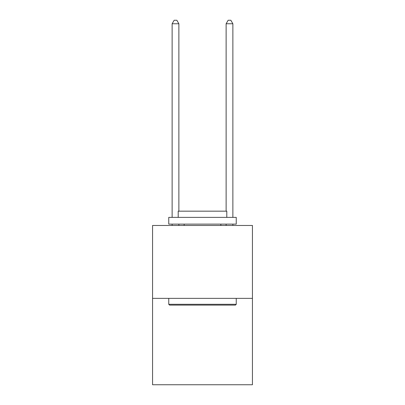 <?xml version="1.0" encoding="UTF-8"?>
<svg xmlns="http://www.w3.org/2000/svg" width="405" height="405" viewBox="0 0 405 405"><rect width="100%" height="100%" fill="white"/><g stroke="black" fill="none" stroke-linecap="round" stroke-linejoin="round"><path stroke-width="0.61" d="M252.442 298.363L252.442 225.474L152.558 225.474L152.558 384.75L252.442 384.75L252.442 298.363L152.558 298.363M235.437 305.112L169.563 305.112L168.753 304.302L236.247 304.302L235.437 305.112M168.753 217.374L236.247 217.374L236.247 224.122L168.753 224.122L168.753 217.374M226.795 217.374L226.795 211.167L178.205 211.167L178.205 217.374M168.753 298.363L168.753 304.302M236.247 298.363L236.247 304.302M184.143 224.122L184.143 225.474M220.857 224.122L220.857 225.474M178.878 211.167L178.878 23.758L172.13 23.758L172.13 217.374M172.13 224.122L172.13 225.474M178.878 224.122L178.878 225.474M172.13 23.758L174.155 20.25L176.853 20.25L178.878 23.758M232.87 225.474L232.87 224.122M232.87 217.374L232.87 23.758L226.122 23.758L226.122 211.167M226.122 225.474L226.122 224.122M226.122 23.758L228.147 20.25L230.845 20.25L232.87 23.758"/></g></svg>
